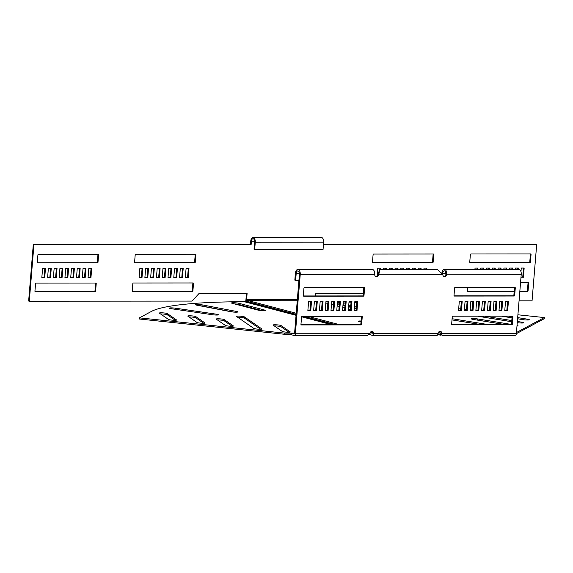 <?xml version="1.0" encoding="UTF-8"?>
<svg xmlns="http://www.w3.org/2000/svg" width="573" height="573" viewBox="0 0 573 573"><rect width="100%" height="100%" fill="white"/><g stroke="black" fill="none" stroke-linecap="round" stroke-linejoin="round"><path stroke-width="0.86" d="M517.032 325.364A4.068 0.494 -175.3 0 1 518.056 325.779A4.068 0.494 -175.3 0 1 516.982 326.03M517.355 321.474L521.874 322.205A4.068 0.494 -175.3 0 1 523.679 322.771A4.068 0.494 -175.3 0 1 521.881 323.029A4.068 0.494 -175.3 0 1 517.376 322.663L518.415 322.807M517.677 317.6L527.497 319.19A4.068 0.494 -175.3 0 1 529.302 319.755A4.068 0.494 -175.3 0 1 527.504 320.013A4.068 0.494 -175.3 0 1 522.991 319.648L517.577 318.774M236.019 312.185A4.068 0.494 4.7 0 0 237.816 311.927A4.068 0.494 4.7 0 0 236.484 311.447L202.126 304.865A4.068 0.494 4.7 0 0 197.778 304.428A4.068 0.494 4.7 0 0 195.343 304.678A4.068 0.494 4.7 0 0 196.675 305.158L231.041 311.741A4.068 0.494 4.7 0 0 236.019 312.185M216.63 315.05A4.068 0.494 4.7 0 0 218.428 314.792A4.068 0.494 4.7 0 0 216.293 314.176L175.417 308.188A4.068 0.494 4.7 0 0 169.443 308.138A4.068 0.494 4.7 0 0 171.585 308.754L212.454 314.735A4.068 0.494 4.7 0 0 216.63 315.05M263.623 310.695A4.068 0.494 4.7 0 0 265.421 310.43A4.068 0.494 4.7 0 0 264.733 310.093L238.927 303.303A4.068 0.494 4.7 0 0 234.4 302.737A4.068 0.494 4.7 0 0 231.499 302.974A4.068 0.494 4.7 0 0 232.187 303.31L257.993 310.1A4.068 0.494 4.7 0 0 263.623 310.695M288.477 332.233A4.068 0.494 4.7 0 0 290.275 331.968A4.068 0.494 4.7 0 0 290.196 331.86L281.092 325.579A4.068 0.494 4.7 0 0 276.738 324.827A4.068 0.494 4.7 0 0 273.063 325.02A4.068 0.494 4.7 0 0 273.142 325.127L282.238 331.409A4.068 0.494 4.7 0 0 288.477 332.233M260.042 329.239A4.068 0.494 4.7 0 0 261.84 328.981A4.068 0.494 4.7 0 0 261.761 328.873L244.478 316.933A4.068 0.494 4.7 0 0 240.116 316.181A4.068 0.494 4.7 0 0 236.441 316.375A4.068 0.494 4.7 0 0 236.52 316.482L253.803 328.422A4.068 0.494 4.7 0 0 260.042 329.239M231.614 326.252A4.068 0.494 4.7 0 0 233.412 325.994A4.068 0.494 4.7 0 0 233.333 325.887L224.236 319.598A4.068 0.494 4.7 0 0 219.874 318.853A4.068 0.494 4.7 0 0 216.2 319.039A4.068 0.494 4.7 0 0 216.279 319.147L225.375 325.435A4.068 0.494 4.7 0 0 231.614 326.252M203.179 323.265A4.068 0.494 4.7 0 0 204.976 323A4.068 0.494 4.7 0 0 204.898 322.893L195.801 316.611A4.068 0.494 4.7 0 0 191.446 315.859A4.068 0.494 4.7 0 0 187.765 316.052A4.068 0.494 4.7 0 0 187.844 316.16L196.947 322.441A4.068 0.494 4.7 0 0 203.179 323.265M174.751 320.278A4.068 0.494 4.7 0 0 176.548 320.013A4.068 0.494 4.7 0 0 176.47 319.906L167.373 313.624A4.068 0.494 4.7 0 0 163.011 312.872A4.068 0.494 4.7 0 0 159.337 313.066A4.068 0.494 4.7 0 0 159.416 313.173L168.512 319.455A4.068 0.494 4.7 0 0 174.751 320.278M361.076 321.016A3.603 0.437 4.7 0 0 359.88 320.98A3.603 0.437 4.7 0 0 358.283 321.209A3.603 0.437 4.7 0 0 361.011 321.861M297.351 299.564L246.605 299.607L247.099 293.562L198.938 293.598L192.07 301.083L29.295 301.205L33.929 244.821L251.117 244.664L251.404 241.212A2.908 1.633 90 0 1 253.015 238.726A2.908 1.633 90 0 1 253.252 238.755A2.908 1.633 90 0 1 254.627 242.057L254.04 249.248L254.684 249.42L323.065 249.37L323.659 242.178A4.068 2.285 90 0 0 321.732 237.559A4.068 2.285 90 0 0 321.396 237.516L253.015 237.566A4.068 2.285 90 0 1 253.345 237.609A4.068 2.285 90 0 1 255.272 242.229L254.684 249.42M29.295 301.205L28.65 301.033L33.284 244.65L250.473 244.492L250.759 241.04A4.068 2.285 90 0 1 253.015 237.566M246.605 299.607L246.877 300.266A225.647 27.354 4.7 0 0 246.791 300.266L296.227 313.273M370.122 332.72L372.887 332.82M438.223 332.77L439.054 332.77A2.328 1.905 -75.3 0 1 439.455 332.82A2.328 1.905 -75.3 0 1 440.358 333.443L439.613 334.26A1.16 0.953 -75.3 0 0 438.961 333.923L437.973 333.923M369.17 334.646L369.7 334.31A1.16 0.953 104.7 0 1 370.409 333.973L372.636 333.973L372.908 333.479A2.328 1.905 104.7 0 0 371.963 331.395M246.44 293.562L245.96 299.435A1.748 0.981 -90 0 0 246.039 300.445M179.571 277.332L181.806 277.332L182.543 268.3M173.791 277.339L176.026 277.339L176.763 268.3M168.018 277.346L170.245 277.339L170.99 268.307M162.238 277.346L164.465 277.346L165.21 268.314M132.32 291.464L191.719 291.421A0.58 0.48 104.7 0 0 192.249 290.848L192.865 283.363A0.58 0.48 104.7 0 0 192.757 282.962M144.897 277.361L147.132 277.361L147.87 268.322M150.678 277.353L152.905 277.353L153.65 268.322M156.458 277.353L158.685 277.353L159.43 268.314M185.351 277.332L187.579 277.332L188.324 268.293M134.691 262.699L194.082 262.656A0.58 0.48 104.7 0 0 194.612 262.076L195.228 254.598A0.58 0.48 104.7 0 0 195.121 254.197M139.117 277.368L141.352 277.361L142.097 268.329M82.297 277.404L84.525 277.404L85.27 268.372M76.517 277.411L78.745 277.411L79.489 268.372M70.737 277.418L72.964 277.411L73.709 268.379M64.957 277.418L67.191 277.418L67.929 268.386M35.046 291.535L94.445 291.492A0.58 0.48 104.7 0 0 94.975 290.919L95.584 283.434A0.58 0.48 104.7 0 0 95.483 283.033M47.623 277.432L49.851 277.432L50.596 268.393M53.404 277.425L55.631 277.425L56.376 268.393M59.177 277.425L61.411 277.425L62.156 268.386M88.077 277.404L90.305 277.404L91.05 268.365M37.41 262.771L96.808 262.728A0.58 0.48 104.7 0 0 97.338 262.148L97.954 254.67A0.58 0.48 104.7 0 0 97.847 254.269M41.843 277.439L44.071 277.432L44.816 268.4M519.052 300.839L532.052 300.832L536.693 244.449L323.473 244.435M385.765 268.15L385.665 269.425M391.545 268.143L391.445 269.425M397.325 268.143L397.218 269.417M403.106 268.135L402.998 269.417M420.439 268.121L420.338 269.403M414.666 268.128L414.558 269.403M408.886 268.135L408.778 269.41M379.992 268.157L379.885 269.432M433.016 254.018A0.58 0.48 -75.3 0 1 433.124 254.426L432.508 261.904A0.58 0.48 -75.3 0 1 431.978 262.477L372.586 262.52M426.219 268.121L426.119 269.396M483.046 268.078L482.939 269.353M488.826 268.071L488.719 269.353M494.606 268.071L494.499 269.346M500.379 268.064L500.279 269.346M527.934 282.711A0.58 0.48 -75.3 0 1 528.034 283.119L527.425 290.597A0.58 0.48 -75.3 0 1 526.895 291.177L519.847 291.177M514.203 291.184L467.496 291.22M517.72 268.049L517.612 269.331M511.94 268.057L511.832 269.331M506.16 268.064L506.059 269.339M477.266 268.085L477.159 269.36M530.297 253.946A0.58 0.48 -75.3 0 1 530.405 254.355L529.789 261.832A0.58 0.48 -75.3 0 1 529.259 262.405L469.86 262.448M523.5 268.049L522.755 277.081L521.007 277.081M183.202 268.3L180.316 268.3L179.557 277.504L182.45 277.504L183.202 268.3M177.422 268.3L174.536 268.307L173.777 277.511L176.67 277.511L177.422 268.3M171.649 268.307L168.756 268.307L168.004 277.511L170.89 277.511L171.649 268.307M165.869 268.314L162.976 268.314L162.223 277.518L165.11 277.518L165.869 268.314M133.359 283.005A0.58 0.48 104.7 0 0 132.829 283.578L132.213 291.063A0.58 0.48 104.7 0 0 132.649 291.636L192.363 291.593A0.58 0.48 104.7 0 0 192.893 291.012L193.509 283.535A0.58 0.48 104.7 0 0 193.072 282.962L133.359 283.005M148.529 268.322L145.642 268.329L144.883 277.533L147.777 277.533L148.529 268.322M154.309 268.322L151.422 268.322L150.663 277.525L153.557 277.525L154.309 268.322M160.089 268.314L157.203 268.314L156.443 277.525L159.33 277.518L160.089 268.314M188.983 268.293L186.096 268.293L185.337 277.504L188.223 277.497L188.983 268.293M134.583 262.291A0.58 0.48 104.7 0 0 135.013 262.871L194.727 262.828A0.58 0.48 104.7 0 0 195.257 262.248L195.873 254.77A0.58 0.48 104.7 0 0 195.443 254.197L135.722 254.24A0.58 0.48 104.7 0 0 135.199 254.813L134.583 262.291M141.997 277.533L142.756 268.329L139.862 268.329L139.103 277.533L141.352 277.361M85.929 268.372L83.035 268.372L82.283 277.576L85.169 277.576L85.929 268.372M80.148 268.372L77.262 268.379L76.503 277.583L79.389 277.583L80.148 268.372M74.368 268.379L71.482 268.379L70.723 277.583L73.616 277.583L74.368 268.379M68.588 268.386L65.702 268.386L64.942 277.59L67.836 277.59L68.588 268.386M36.085 283.076A0.58 0.48 104.7 0 0 35.555 283.649L34.939 291.134A0.58 0.48 104.7 0 0 35.376 291.707L95.089 291.664A0.58 0.48 104.7 0 0 95.619 291.084L96.228 283.606A0.58 0.48 104.7 0 0 95.798 283.033L36.085 283.076M51.255 268.393L48.361 268.4L47.609 277.604L50.496 277.604L51.255 268.393M57.035 268.393L54.141 268.393L53.389 277.597L56.276 277.597L57.035 268.393M62.815 268.386L59.921 268.386L59.162 277.597L62.056 277.59L62.815 268.386M91.709 268.365L88.815 268.365L88.063 277.576L90.949 277.568L91.709 268.365M37.302 262.362A0.58 0.48 104.7 0 0 37.739 262.943L97.453 262.9A0.58 0.48 104.7 0 0 97.983 262.319L98.599 254.842A0.58 0.48 104.7 0 0 98.162 254.269L38.448 254.312A0.58 0.48 104.7 0 0 37.918 254.885L37.302 262.362M44.715 277.604L45.475 268.4L42.588 268.4L41.829 277.604L44.071 277.432M315.279 295.954L315.479 293.512L363.339 293.476M536.693 244.449L323.459 244.607M383.43 269.432L383.538 268.15L386.431 268.15L386.324 269.425M389.21 269.425L389.318 268.15L392.204 268.143L392.104 269.425M394.99 269.417L395.098 268.143L397.984 268.143L397.877 269.417M400.771 269.417L400.878 268.135L403.764 268.135L403.657 269.417M418.104 269.403L418.211 268.128L421.098 268.121L420.997 269.403M412.331 269.41L412.431 268.128L415.325 268.128L415.217 269.403M406.551 269.41L406.651 268.135L409.545 268.128L409.437 269.41M377.134 275.799L377.757 268.157L380.651 268.15L380.544 269.432M433.152 262.076A0.58 0.48 -75.3 0 1 432.629 262.649L372.908 262.692A0.58 0.48 -75.3 0 1 372.479 262.119L373.095 254.641A0.58 0.48 -75.3 0 1 373.617 254.061L433.338 254.018A0.58 0.48 -75.3 0 1 433.768 254.591L433.152 262.076L432.508 261.904M423.884 269.396L423.991 268.121L426.878 268.121L426.778 269.396M480.711 269.36L480.819 268.078L483.705 268.078L483.598 269.353M486.491 269.353L486.592 268.078L489.485 268.071L489.378 269.353M492.271 269.346L492.372 268.071L495.265 268.071L495.158 269.346M498.044 269.346L498.152 268.064L501.038 268.064L500.938 269.346M520.542 282.718L528.249 282.711A0.58 0.48 -75.3 0 1 528.686 283.291L528.07 290.769A0.58 0.48 -75.3 0 1 527.54 291.342L519.833 291.349M514.189 291.356L467.826 291.385A0.58 0.48 -75.3 0 1 467.389 290.812L467.668 287.424M515.385 269.331L515.485 268.057L518.379 268.049L518.271 269.331M509.605 269.339L509.712 268.057L512.599 268.057L512.491 269.331M503.825 269.339L503.932 268.064L506.819 268.057L506.718 269.339M474.931 269.36L475.038 268.085L477.925 268.078L477.818 269.36M530.433 262.004A0.58 0.48 -75.3 0 1 529.903 262.577L470.189 262.62A0.58 0.48 -75.3 0 1 469.753 262.047L470.369 254.57A0.58 0.48 -75.3 0 1 470.899 253.989L530.612 253.946A0.58 0.48 -75.3 0 1 531.049 254.519L530.433 262.004L529.789 261.832M520.972 271.652L521.265 268.049L524.159 268.049L523.4 277.253L520.993 277.253M33.284 244.65L33.929 244.821M250.473 244.492L251.117 244.664M90.305 277.404L90.949 277.568M61.411 277.425L62.056 277.59M55.631 277.425L56.276 277.597M49.851 277.432L50.496 277.604M67.191 277.418L67.836 277.59M72.964 277.411L73.616 277.583M78.745 277.411L79.389 277.583M84.525 277.404L85.169 277.576M187.579 277.332L188.223 277.497M158.685 277.353L159.33 277.518M152.905 277.353L153.557 277.525M147.132 277.361L147.777 277.533M164.465 277.346L165.11 277.518M170.245 277.339L170.89 277.511M176.026 277.339L176.67 277.511M181.806 277.332L182.45 277.504M139.418 317.865L284.652 333.128L284.559 334.281L139.325 319.011L139.418 317.865L151.379 311.447A225.647 27.354 4.7 0 1 244.284 301.706L244.986 301.369A225.647 108.791 -37.1 0 1 245.38 300.94L246.791 300.266M370.509 332.82A2.328 1.905 104.7 0 0 370.058 332.884M294.586 333.178L290.962 333.178L290.848 334.618L294.071 335.463A2.034 1.139 -90 0 0 294.236 335.484L367.443 335.434L369.864 333.694A2.328 1.905 104.7 0 1 371.977 331.395A2.328 1.905 104.7 0 1 372.386 331.445A2.328 1.905 104.7 0 1 373.718 333.694A2.034 1.139 -90 0 1 372.586 335.427A2.034 1.139 -90 0 1 372.421 335.406L369.313 334.489M284.652 333.128L294.594 333.121M284.559 334.281L290.876 334.274M175.231 320.271L167.273 314.77A4.068 0.494 4.7 0 0 164.558 314.176A4.068 0.494 4.7 0 0 160.555 313.961M203.666 323.258L195.708 317.757A4.068 0.494 4.7 0 0 192.986 317.17A4.068 0.494 4.7 0 0 188.99 316.948M232.094 326.245L224.136 320.751A4.068 0.494 4.7 0 0 221.422 320.157A4.068 0.494 4.7 0 0 217.418 319.935M260.529 329.231L244.377 318.079A4.068 0.494 4.7 0 0 241.663 317.485A4.068 0.494 4.7 0 0 237.659 317.27M288.957 332.225L280.999 326.725A4.068 0.494 4.7 0 0 278.285 326.13A4.068 0.494 4.7 0 0 274.281 325.915M262.42 310.666L238.834 304.456A4.068 0.494 4.7 0 0 234.407 303.898M233.712 312.084L202.033 306.018A4.068 0.494 4.7 0 0 199.361 305.667M522.755 277.081L523.4 277.253M437.922 334.152L439.842 334.661L440.594 333.844L440.358 333.443M441.317 333.615L440.594 333.844L440.487 335.162L439.849 334.568L440.601 333.758M439.849 334.568L438.338 333.923M439.842 334.661L440.487 335.162L441.883 334.41M517.906 314.785L544.35 317.564L516.445 332.526M516.352 333.679L544.257 318.717L544.35 317.564M508.824 316.16L512.112 316.697M501.669 316.167L512.011 317.843M517.577 318.746L524.03 319.798M512.011 317.872L501.525 316.167M484.744 316.181L511.789 320.572M482.158 316.948A4.068 0.494 -175.3 0 1 483.197 317.091L511.696 321.718M511.696 321.74L478.784 316.403A4.068 0.494 -175.3 0 1 477.703 316.181M504.985 324.583L473.169 319.419A4.068 0.494 -175.3 0 1 471.357 318.853A4.068 0.494 -175.3 0 1 473.52 318.595A4.068 0.494 -175.3 0 1 477.667 318.953L511.324 324.418M476.535 319.963A4.068 0.494 -175.3 0 1 477.574 320.106L505.128 324.583M480.905 324.597L451.997 319.906M452.09 318.731L488.203 324.59M451.997 319.884L481.048 324.597M343.112 303.575L345.132 304.105M348.771 305.058L350.791 305.595M354.422 306.548L356.442 307.078M343.019 304.721L345.039 305.251M348.671 306.211L350.697 306.741M354.329 307.701L356.349 308.231M339.331 304.356L337.311 303.826A4.068 0.494 -175.3 0 1 339.366 303.984M337.404 302.673A4.068 0.494 -175.3 0 1 339.46 302.838M356.299 308.826L354.279 308.288M350.647 307.336L348.628 306.799M344.989 305.846L342.969 305.316M321.059 301.663A225.647 27.354 -175.3 0 1 322.219 301.67M325.93 301.699A225.647 27.354 -175.3 0 1 327.992 301.72M331.703 301.763A225.647 27.354 -175.3 0 1 333.765 301.792M337.476 301.856A225.647 27.354 -175.3 0 1 339.538 301.899M343.241 301.978A225.647 27.354 -175.3 0 1 345.304 302.021M349.007 302.121A225.647 27.354 -175.3 0 1 351.07 302.179M354.773 302.286A225.647 27.354 -175.3 0 1 356.836 302.351M458.694 308.74A225.647 27.354 -175.3 0 1 460.742 308.926M464.424 309.27A225.647 27.354 -175.3 0 1 466.472 309.463M470.161 309.821A225.647 27.354 -175.3 0 1 472.209 310.022M475.891 310.387A225.647 27.354 -175.3 0 1 477.08 310.509M436.712 335.363A2.034 1.139 -90 0 0 436.877 335.384A2.034 1.139 -90 0 0 438.008 333.644A2.328 1.905 -75.3 0 1 440.121 331.344A2.328 1.905 -75.3 0 1 440.522 331.395A2.328 1.905 -75.3 0 1 441.862 333.644L441.052 333.429L441.991 335.355L441.862 333.644L516.359 333.586L521.229 274.331A4.362 2.442 -90 0 0 518.809 269.331L444.311 269.382A4.362 2.442 90 0 1 446.732 274.381A2.328 1.905 -75.3 0 1 444.211 276.63A2.328 1.905 -75.3 0 1 443.044 275.534L442.578 274.388L437.349 269.389L379.276 269.432L378.982 272.325M440.107 331.344A2.328 1.905 -75.3 0 1 441.052 333.429M442.607 274.453L442.7 273.321A2.908 1.633 90 0 1 444.311 270.836A2.908 1.633 90 0 1 445.923 274.173A2.328 1.905 -75.3 0 1 443.824 276.473M290.962 333.178L294.185 334.03L294.558 333.536L299.428 274.281A2.908 1.633 -90 0 0 297.817 270.943A2.908 1.633 -90 0 0 296.205 273.428L295.639 280.333L298.934 280.333M375.68 276.523A2.328 1.905 104.7 0 0 377.428 275.369L379.276 270.893M458.543 310.523L460.606 310.516L461.351 301.527M464.323 310.516L466.386 310.516L467.131 301.52M470.104 310.509L472.166 310.509L472.904 301.52M475.884 310.509L477.946 310.509L478.684 301.513M481.657 310.502L483.727 310.502L484.464 301.505M487.437 310.502L489.507 310.494L490.244 301.505M493.217 310.494L495.28 310.494L496.025 301.498M498.997 310.487L501.06 310.487L501.798 301.498M504.777 310.487L506.84 310.487L507.578 301.491M454.081 295.854L513.344 295.811A0.58 0.48 104.7 0 0 513.874 295.231L514.49 287.753A0.58 0.48 104.7 0 0 514.411 287.395M451.717 324.619L510.98 324.576A0.58 0.48 104.7 0 0 511.51 324.003L512.126 316.518A0.58 0.48 104.7 0 0 512.047 316.16M356.893 301.606L356.155 310.595L354.093 310.595M351.12 301.606L350.375 310.602L348.312 310.602M345.34 301.613L344.595 310.602L342.532 310.602M339.56 301.613L338.822 310.609L336.752 310.609M333.78 301.62L333.042 310.609L330.972 310.616M328 301.627L327.262 310.616L325.199 310.616M322.219 301.627L321.482 310.623L319.419 310.623M316.446 301.634L315.702 310.623L313.639 310.623M310.666 301.634L309.929 310.63L307.859 310.63M363.726 287.503A0.58 0.48 -75.3 0 1 363.805 287.868L363.189 295.346A0.58 0.48 -75.3 0 1 362.659 295.919L303.396 295.962M361.362 316.267A0.58 0.48 -75.3 0 1 361.441 316.633L360.825 324.11A0.58 0.48 -75.3 0 1 360.295 324.683L301.033 324.733M454.002 295.489A0.58 0.48 104.7 0 0 454.432 296.062L514.153 296.019A0.58 0.48 104.7 0 0 514.676 295.446L515.292 287.968A0.58 0.48 104.7 0 0 514.862 287.388L455.148 287.438A0.58 0.48 104.7 0 0 454.618 288.011L454.002 295.489M498.976 310.702L501.869 310.702L502.621 301.498L499.735 301.498L498.976 310.702M487.422 310.709L490.309 310.709L491.068 301.505L488.175 301.505L487.422 310.709M475.862 310.716L478.756 310.716L479.508 301.513L476.621 301.513L475.862 310.716M464.302 310.731L467.196 310.724L467.955 301.52L465.061 301.52L464.302 310.731M294.236 335.484A2.034 1.139 -90 0 0 295.367 333.751L300.238 274.488A4.362 2.442 -90 0 0 297.817 269.489L372.314 269.439A4.362 2.442 90 0 1 374.735 274.438A2.328 1.905 104.7 0 0 376.067 276.68A2.328 1.905 104.7 0 0 378.237 275.584L378.889 274.431C379.448 268.443 379.541 268.014 379.183 273.156M461.415 310.731L462.175 301.527L459.281 301.527L458.529 310.731L460.606 310.516M470.082 310.724L472.976 310.724L473.728 301.52L470.841 301.52L470.082 310.724M481.642 310.716L484.529 310.716L485.288 301.505L482.402 301.513L481.642 310.716M493.203 310.709L496.089 310.702L496.848 301.498L493.955 301.498L493.203 310.709M504.756 310.695L507.649 310.695L508.401 301.491L505.515 301.491L504.756 310.695M512.928 316.733A0.58 0.48 104.7 0 0 512.491 316.16L452.777 316.203A0.58 0.48 104.7 0 0 452.247 316.776L451.639 324.254A0.58 0.48 104.7 0 0 452.068 324.834L511.782 324.791A0.58 0.48 104.7 0 0 512.312 324.211L512.928 316.733L512.126 316.518M363.998 295.553A0.58 0.48 -75.3 0 1 363.468 296.134L303.754 296.177A0.58 0.48 -75.3 0 1 303.318 295.604L303.934 288.119A0.58 0.48 -75.3 0 1 304.464 287.546L364.177 287.503A0.58 0.48 -75.3 0 1 364.607 288.076L363.998 295.553L363.189 295.346M316.511 310.838L313.624 310.838L314.376 301.634L317.27 301.634L316.511 310.838L315.702 310.623M328.071 310.831L325.178 310.831L325.937 301.627L328.823 301.62L328.071 310.831L327.262 310.616M339.624 310.817L336.738 310.824L337.497 301.62L340.383 301.613L339.624 310.817L338.822 310.609M351.185 310.81L348.291 310.817L349.05 301.606L351.944 301.606L351.185 310.81L350.375 310.602M354.071 310.81L354.83 301.606L357.717 301.599L356.965 310.81L354.071 310.81M345.404 310.817L342.518 310.817L343.27 301.613L346.164 301.613L345.404 310.817L344.595 310.602M333.844 310.824L330.958 310.824L331.717 301.62L334.603 301.62L333.844 310.824L333.042 310.609M322.291 310.831L319.397 310.838L320.157 301.627L323.043 301.627L322.291 310.831L321.482 310.623M310.731 310.838L307.844 310.845L308.596 301.642L311.49 301.634L310.731 310.838L309.929 310.63M301.57 316.89A0.58 0.48 -75.3 0 1 302.093 316.31L361.814 316.267A0.58 0.48 -75.3 0 1 362.243 316.84L361.627 324.325A0.58 0.48 -75.3 0 1 361.105 324.898L301.384 324.941A0.58 0.48 -75.3 0 1 300.954 324.368L301.57 316.89M441.926 272.762A4.362 2.442 90 0 1 444.311 269.382M515.063 335.305A2.034 1.139 -90 0 0 515.234 335.327L441.991 335.355M515.234 335.327A2.034 1.139 -90 0 0 516.359 333.586M467.196 310.724L466.386 310.516M472.976 310.724L472.166 310.509M478.756 310.716L477.946 310.509M484.529 310.716L483.727 310.502M490.309 310.709L489.507 310.494M496.089 310.702L495.28 310.494M501.869 310.702L501.06 310.487M507.649 310.695L506.84 310.487M442.578 274.388L378.08 274.223M297.817 269.489A4.362 2.442 -90 0 0 295.396 273.214L294.83 280.118L295.639 280.333M356.965 310.81L356.155 310.595M521.802 323.029L521.874 322.205M527.425 320.013L527.497 319.19M236.427 312.185L236.484 311.447M216.222 315.043L216.293 314.176M264.69 310.652L264.733 310.093M297.294 300.231L246.877 300.266M307.758 316.31L339.653 324.705M320.715 301.627L322.191 302.014M325.822 302.974L327.849 303.504M331.481 304.464L333.5 304.994M337.139 305.953L339.159 306.483M342.79 307.436L344.817 307.973M348.448 308.926L350.468 309.456M354.107 310.416L354.794 310.595M438.316 332.576L439.054 332.77M251.404 241.212L254.627 241.204M255.272 242.229L323.659 242.178M97.954 254.67L98.599 254.842M97.338 262.148L97.983 262.319M96.808 262.728L97.453 262.9M95.584 283.434L96.228 283.606M94.975 290.919L95.619 291.084M94.445 291.492L95.089 291.664M195.228 254.598L195.873 254.77M194.612 262.076L195.257 262.248M194.082 262.656L194.727 262.828M192.865 283.363L193.509 283.535M192.249 290.848L192.893 291.012M191.719 291.421L192.363 291.593M245.38 300.94L296.141 314.298M303.79 316.31L335.685 324.705M244.986 301.369L296.098 314.821M301.921 316.353L333.672 324.705M244.284 301.706L296.055 315.329M301.584 316.783L331.688 324.705M167.273 314.77L167.373 313.624M195.708 317.757L195.801 316.611M224.136 320.751L224.236 319.598M244.377 318.079L244.478 316.933M280.999 326.725L281.092 325.579M238.834 304.456L238.927 303.303M175.324 309.298L175.417 308.188M202.033 306.018L202.126 304.865M529.259 262.405L529.903 262.577M530.405 254.355L531.049 254.519M528.034 283.119L528.686 283.291M526.895 291.177L527.54 291.342M527.425 290.597L528.07 290.769M431.978 262.477L432.629 262.649M433.124 254.426L433.768 254.591M483.197 317.091L483.268 316.181M477.574 320.106L477.667 318.953M438.008 333.644L372.908 333.479M374.735 274.438L300.238 274.488M369.864 333.694L295.367 333.751M445.923 274.173L521.229 274.331M442.7 273.321L445.923 273.321M514.153 296.019L513.344 295.811M514.676 295.446L513.874 295.231M515.292 287.968L514.49 287.753M511.782 324.791L510.98 324.576M512.312 324.211L511.51 324.003M378.237 275.584L377.428 275.369M299.428 273.428L296.205 273.428M363.468 296.134L362.659 295.919M364.607 288.076L363.805 287.868M362.243 316.84L361.441 316.633M361.627 324.325L360.825 324.11M361.105 324.898L360.295 324.683M439.455 332.82L438.338 332.526M354.995 310.595L354.107 310.365M350.475 309.406L348.456 308.876M344.817 307.916L342.797 307.386M339.166 306.426L337.139 305.896M333.507 304.943L331.488 304.406M327.849 303.454L325.829 302.924M322.198 301.964L320.923 301.627M440.265 335.155L437.815 334.51M372.586 335.427L436.877 335.384"/></g></svg>
